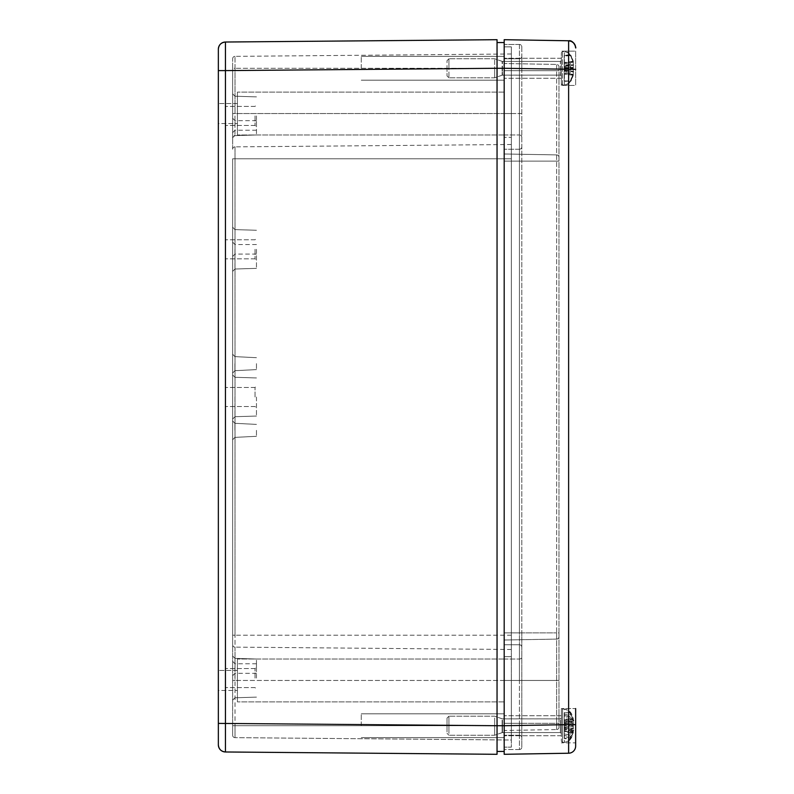 <?xml version="1.0" encoding="UTF-8"?>
<svg xmlns="http://www.w3.org/2000/svg" width="794" height="794" viewBox="0 0 794 794"><rect width="100%" height="100%" fill="white"/><g stroke="black" fill="none" stroke-linecap="round" stroke-linejoin="round"><path stroke-width="0.6" stroke-dasharray="3.97 2.98" d="M556.634 729.567L556.634 632.878L556.634 729.567L504.19 730.48L504.19 46.846L511.336 46.846L511.336 649.492L511.336 46.846L504.19 46.846L504.19 737.626L504.19 680.458L504.19 730.48L556.634 729.567A2.382 2.382 0 0 0 558.976 727.185L558.976 66.815A2.382 2.382 0 0 0 556.634 64.433L556.634 632.878L558.976 632.878L558.976 727.185A2.382 2.382 0 0 1 556.634 729.567A2.382 2.382 0 0 0 558.976 727.185M561.358 725.716L561.358 708.566L561.358 725.716M568.623 753.228L568.623 724.644L575.65 724.644L575.65 708.566L575.65 742.866L575.65 708.566L575.65 742.866L561.358 742.866L575.65 742.866L575.65 708.566L561.358 708.566L575.65 708.566M561.358 68.284L561.358 85.434L561.358 68.284M575.65 51.134L575.65 85.434L575.65 51.134L575.65 85.434L561.358 85.434L575.65 85.434L575.65 51.134L561.358 51.134L575.65 51.134M504.19 754.3L504.19 725.716L568.623 724.644L568.623 40.772L504.19 39.7L504.19 749.536L519.435 749.536A2.382 2.382 0 0 0 521.817 747.154L521.817 632.878L521.817 747.154A2.382 2.382 0 0 1 519.435 749.536L519.435 632.878L504.19 632.878L504.19 44.464L519.435 44.464A2.382 2.382 0 0 1 521.817 46.846L521.817 632.878L521.817 46.846A2.382 2.382 0 0 0 519.435 44.464L519.435 632.878L521.817 632.878L519.435 632.878L519.435 659.05A2.382 2.382 180 0 0 521.817 656.668A2.382 2.382 -0 0 1 519.435 659.05L519.435 680.458L521.817 680.458L519.435 680.458L519.435 632.878L521.817 632.878L519.435 632.878L519.435 644.778L504.19 644.778L519.435 644.778L519.435 680.458L504.19 680.458L504.19 659.02L504.19 701.896L504.19 635.2L504.19 747.154L504.19 68.284L504.19 751.442L497.044 751.442L497.044 725.716L497.044 754.3L225.436 751.978L225.436 723.394L497.044 725.716L497.044 68.284L497.044 725.716L497.044 68.284L218.35 70.606M558.976 66.815L558.976 632.878L556.634 632.878L556.634 64.433A2.382 2.382 0 0 1 558.976 66.815A2.382 2.382 0 0 0 556.634 64.433L504.19 63.52L504.19 632.878L504.19 63.52L556.634 64.433M519.435 749.536L504.19 749.536L504.19 680.458L558.976 680.458L504.19 680.458L519.435 680.458L519.435 723.334L521.817 723.334L521.817 737.626A2.382 2.382 0 0 0 519.435 735.244L504.19 735.244L519.435 735.244L519.435 680.458L521.817 680.458L519.435 680.458L519.435 723.334L504.19 723.334L558.976 723.334L504.19 723.334L519.435 723.334L519.435 749.536A2.382 2.382 0 0 0 521.817 747.154M521.817 737.626L521.817 723.334L519.435 723.334L521.817 723.334L519.435 723.334L519.435 735.244A2.382 2.382 0 0 1 521.817 737.626A2.382 2.382 0 0 0 519.435 735.244M519.435 44.464L504.19 44.464L504.19 632.878L556.634 632.878L504.19 632.878L519.435 632.878L504.19 632.878L519.435 632.878L519.435 161.122L521.817 161.122L519.435 161.122L519.435 632.878L519.435 161.122L504.19 161.122L558.976 161.122L504.19 161.122L519.435 161.122L519.435 134.95A2.382 2.382 0 0 1 521.817 137.332A2.382 2.382 180 0 0 519.435 134.95L519.435 113.542L521.817 113.542L519.435 113.542L519.435 161.122L521.817 161.122L519.435 161.122L519.435 149.222L504.19 149.222L519.435 149.222L519.435 113.542L504.19 113.542L504.19 92.104L504.19 635.2L504.19 113.542L519.435 113.542L519.435 70.666L521.817 70.666L521.817 56.374A2.382 2.382 0 0 1 519.435 58.756L504.19 58.756L519.435 58.756L519.435 113.542L521.817 113.542L519.435 113.542L519.435 70.666L504.19 70.666L519.435 70.666L519.435 44.464A2.382 2.382 0 0 1 521.817 46.846M521.817 56.374L521.817 70.666L519.435 70.666L521.817 70.666L519.435 70.666L519.435 58.756A2.382 2.382 0 0 0 521.817 56.374A2.382 2.382 0 0 1 519.435 58.756M256.462 125.452L256.462 120.688L256.462 125.452M232.642 668.548L232.642 661.402L232.642 668.548M232.642 635.2L232.642 158.8L232.642 644.748L232.642 635.2L235.004 635.2L235.004 647.13A2.382 2.382 0 0 1 232.642 644.748L232.642 680.458L232.642 644.748A2.382 2.382 0 0 0 235.004 647.13L235.004 680.458L232.642 680.458L232.642 725.716L232.642 680.458L235.004 680.458L235.004 725.716L232.642 725.716L232.642 735.264L232.642 725.716L235.004 725.716L235.004 737.646A2.382 2.382 0 0 1 232.642 735.264A2.382 2.382 0 0 0 235.004 737.646L235.004 635.2L232.642 635.2M232.642 149.252L232.642 113.542L232.642 149.252A2.382 2.382 0 0 1 235.004 146.87L235.004 635.2L235.004 146.87A2.382 2.382 0 0 0 232.642 149.252M232.642 68.284L232.642 113.542L232.642 58.736L232.642 68.284L235.004 68.284L235.004 113.542L235.004 56.354L235.004 68.284L232.642 68.284M232.642 125.452L232.642 118.306L232.642 125.452M232.642 678.076L232.642 655.993L232.642 678.076M232.642 397L232.642 374.917L232.642 397M232.642 115.924L232.642 138.007L232.642 115.924M232.642 249.316L232.642 227.233L232.642 249.316M232.642 363.652L232.642 373.061L232.642 363.652M232.642 430.348L232.642 420.939L232.642 430.348M256.462 668.548L256.462 663.784L256.462 668.548M361.27 725.716L361.27 713.806L361.27 725.716M361.27 68.284L361.27 56.374L361.27 68.284M218.35 690.462L218.35 670.454L218.35 690.462L218.35 670.454L218.35 690.462L237.406 690.462L237.406 659.02L237.406 701.896L237.406 670.454L237.406 690.462L218.35 690.462M237.406 680.458L237.406 659.02L237.406 680.458M218.35 123.546L218.35 103.538L218.35 123.546L218.35 103.538L218.35 123.546L237.406 123.546L237.406 92.104L237.406 134.98L237.406 103.538L237.406 123.546L218.35 123.546M237.406 113.542L237.406 92.104L237.406 113.542M225.496 678.076L225.496 668.548L225.496 678.076M255.033 678.076L255.033 668.548L255.033 678.076M256.462 678.076L256.462 659.02L256.462 678.076M225.496 397L225.496 387.472L225.496 397M255.033 397L255.033 387.472L255.033 397M256.462 397L256.462 416.056L256.462 397M225.496 115.924L225.496 125.452L225.496 115.924M255.033 115.924L255.033 125.452L255.033 115.924M256.462 115.924L256.462 134.98L256.462 115.924M225.496 249.316L225.496 258.844L225.496 249.316M255.033 249.316L255.033 258.844L255.033 249.316M256.462 249.316L256.462 268.372L256.462 249.316M256.462 363.652L256.462 369.607L256.462 363.652M256.462 430.348L256.462 436.303L256.462 430.348M232.642 58.736A2.382 2.382 0 0 1 235.004 56.354A2.382 2.382 0 0 0 232.642 58.736M511.336 649.492L235.004 647.13L511.336 649.492L511.336 740.008L235.004 737.646L511.336 740.008L511.336 649.492M225.436 42.022L225.436 723.394L218.35 723.394M497.044 39.7L497.044 68.284L504.19 68.284L504.19 42.558L497.044 42.558L497.044 68.284M511.336 144.508L235.004 146.87L511.336 144.508M511.336 53.992L235.004 56.354L511.336 53.992M511.336 656.638L504.19 656.638L511.336 656.638L511.336 635.2L511.336 680.458L511.336 656.638M511.336 725.716L511.336 680.458L511.336 747.154L504.19 747.154L511.336 747.154L511.336 725.716L235.004 725.716L511.336 725.716M511.336 158.8L511.336 635.2L511.336 137.362L504.19 137.362L511.336 137.362L511.336 158.8L232.642 158.8L511.336 158.8M511.336 113.542L511.336 68.284L511.336 113.542L232.642 113.542L511.336 113.542M497.044 725.716L504.19 725.716M494.662 66.805L494.662 77.812L494.662 66.805M561.358 67.073L561.358 76.075L561.358 67.073M561.358 83.578L561.358 52.801L561.358 83.578M448.928 69.763L448.928 58.756L448.928 69.763M447.022 69.465L447.022 60.662L447.022 69.465M570.062 64.562L564.216 65.386L564.216 66.498L573.298 65.227L573.298 61.287L570.062 54.647L573.298 61.922L573.298 67.321L570.062 68.77L570.062 72.006L573.298 71.341L573.298 75.281L570.062 81.921A17.984 2.769 7.1 0 0 570.142 81.673A17.984 2.769 7.1 0 0 570.062 81.415L573.298 74.646L573.298 69.247L570.062 67.798L570.062 64.562L573.476 65.257L564.216 66.557L564.216 62.557L564.216 66.11L564.216 64.125L570.062 63.252L570.062 66.418L573.298 68.532L573.298 74.308L570.062 80.968A17.984 4.546 7.2 0 1 570.142 81.395A17.984 4.546 7.2 0 1 570.062 81.802L573.298 75.341L573.298 71.976L570.062 73.316L570.062 70.15L573.298 68.036L573.298 62.26L570.062 54.766L573.298 61.227L573.298 64.592L570.062 63.252M564.216 70.011L573.476 71.311L564.216 70.011L564.216 80.928L570.062 81.802M564.216 65.386L564.216 81.097L570.062 81.921M564.216 81.097L564.216 70.458L564.216 72.443L570.062 73.316M564.216 80.819L570.062 81.415M564.216 67.202L570.062 67.798M564.216 70.07L564.216 71.182L570.062 72.006M570.062 55.153L564.216 55.749L564.216 69.366L570.062 68.77M564.216 55.749L564.216 62.557L564.216 55.64L570.062 54.766M570.062 54.647L564.216 55.471M564.216 71.182L564.216 69.366M494.662 70.706L494.662 58.756L494.662 70.706M561.358 70.269L561.358 60.493L561.358 70.269M561.358 83.261L561.358 52.801L561.358 83.261M448.928 65.862L448.928 77.812L448.928 65.862M447.022 66.339L447.022 75.906L447.022 66.339M564.216 70.458L573.566 71.857L564.216 70.616M564.216 66.11L573.566 64.711L564.216 65.952M564.216 80.928L570.062 80.968M564.216 80.452L564.216 65.902L570.062 66.418M564.216 55.64L564.216 70.666L570.062 70.15M564.216 70.666L564.216 72.443M570.062 55.6L564.216 56.116M564.216 65.902L564.216 64.125M494.662 717.984L494.662 735.244L494.662 717.984M561.358 719.404L561.358 733.507L561.358 719.404M561.358 734.778L561.358 710.233L561.358 734.778M448.928 733.448L448.928 716.188L448.928 733.448M447.022 731.899L447.022 718.094L447.022 731.899M570.142 733.646A17.984 14.471 11.9 0 0 570.062 732.316L573.298 728.019L573.298 721.418L570.062 715.682L570.062 713.766L573.298 719.036L573.298 720.108L570.062 716.466L570.062 719.116L573.298 723.413L573.298 730.014L570.062 735.75L570.062 737.666L573.298 732.396L573.298 731.324L570.062 734.966A17.984 14.471 11.9 0 0 570.142 733.646M571.978 715.076L570.062 712.665L573.298 719.414L573.298 724.902L570.062 726.49L570.062 729.716L573.298 728.912L573.298 732.733L570.062 739.343A17.984 3.136 7.1 0 0 570.142 739.065A17.984 3.136 7.1 0 0 570.062 738.767L573.298 732.018L573.298 726.53L570.062 724.942L570.062 721.716L573.298 722.52L573.298 718.699L571.978 715.076C571.233 712.149 568.722 710.134 564.455 709.042L562.549 709.042L561.358 710.233L561.358 741.199L561.358 710.233L562.549 709.042L562.549 742.39L562.549 709.042L562.549 742.39L562.549 709.042L564.455 709.042L564.455 742.39L564.455 709.042C569.943 711.712 569.06 707.563 573.764 720.674L573.298 720.108L564.216 721.667L564.216 722.57L564.216 714.769L570.062 713.766M571.978 736.356C571.233 739.283 568.722 741.298 564.455 742.39L562.549 742.39L561.358 741.199L562.549 742.39L564.455 742.39C569.943 739.72 569.06 743.869 573.764 730.758L573.298 731.324L564.216 729.765L564.216 733.964L570.062 734.966M564.216 714.769L564.216 732.475L570.062 732.316M564.216 732.475L564.216 733.964M564.216 715.851L570.062 715.682M570.062 737.666L564.216 736.663L564.216 729.765M570.062 719.116L564.216 718.957L564.216 735.581L570.062 735.75M564.216 718.957L564.216 721.667M570.062 716.466L564.216 717.468M564.216 736.663L564.216 735.581M494.662 724.039L494.662 735.244L494.662 724.039M561.358 724.346L561.358 733.507L561.358 724.346M448.928 727.393L448.928 716.188L448.928 727.393M447.022 727.056L447.022 718.094L447.022 727.056M570.062 721.716L564.216 722.55L564.216 723.82L573.496 722.57L564.216 723.89L564.216 712.923L570.062 712.665M564.216 727.542L573.496 728.862L564.216 727.542L564.216 738.509L570.062 739.343M564.216 722.55L564.216 738.182L570.062 738.767M564.216 724.366L570.062 724.942M564.216 727.612L564.216 728.882L570.062 729.716M564.216 713.25L564.216 727.066L570.062 726.49M570.062 712.089L564.216 712.923M564.216 728.882L564.216 727.066M504.19 68.284L235.004 68.284L511.336 68.284L575.65 69.356M558.976 157.272A2.382 2.382 -0 0 0 556.634 154.899A2.382 2.382 180 0 1 558.976 157.272M556.634 639.101A2.382 2.382 180 0 0 558.976 636.728A2.382 2.382 -0 0 1 556.634 639.101L504.19 640.014L556.634 639.101M558.976 70.666L556.634 70.666L558.976 70.666M504.19 659.05L519.435 659.05L504.19 659.05M521.817 647.15A2.382 2.382 180 0 0 519.435 644.778A2.382 2.382 -0 0 1 521.817 647.15M504.19 723.334L519.435 723.334L504.19 723.334M504.19 680.458L235.004 680.458L504.19 680.458M504.19 134.95L519.435 134.95L504.19 134.95M521.817 146.85A2.382 2.382 0 0 1 519.435 149.222A2.382 2.382 180 0 0 521.817 146.85M504.19 70.666L556.634 70.666L504.19 70.666M504.19 161.122L519.435 161.122L504.19 161.122M504.19 153.986L556.634 154.899L504.19 153.986M235.024 125.452L235.024 120.688L235.024 125.452M235.024 668.548L235.024 663.784L235.024 668.548M234.905 363.652L234.905 370.689L234.905 363.652M234.905 430.348L234.905 423.311L234.905 430.348M234.955 249.316L234.955 269.017L234.955 249.316M235.024 249.316L235.024 254.08L235.024 249.316M234.955 397L234.955 416.701L234.955 397M234.955 115.924L234.955 135.625L234.955 115.924M234.955 678.076L234.955 658.375L234.955 678.076M511.336 635.2L235.004 635.2L511.336 635.2M502.126 67.212L502.126 75.172L502.126 67.212M502.443 67.222L502.443 75.122L502.443 67.222M560.405 67.222L560.405 75.122L560.405 67.222M562.549 84.76L562.549 51.61L562.549 84.76M564.455 84.76L564.455 51.61L564.455 84.76M573.298 75.281L564.216 74.011L573.298 75.341M564.216 73.723L573.298 74.646M573.298 69.247L564.216 68.314M573.298 67.321L564.216 68.254M564.216 62.845L573.298 61.922M573.298 61.287L564.216 62.557L573.298 61.227M502.126 70.041L502.126 61.396L502.126 70.041M502.443 70.021L502.443 61.446L502.443 70.021M560.405 70.021L560.405 61.446L560.405 70.021M562.549 84.412L562.549 51.61L562.549 84.412M564.455 84.412L564.455 51.61L564.455 84.412M573.298 74.308L564.216 73.514M564.216 68.83L573.298 68.036M564.216 67.738L573.298 68.532M573.298 62.26L564.216 63.054M502.126 720.128L502.126 732.604L502.126 720.128M502.443 720.168L502.443 732.554L502.443 720.168M560.405 720.168L560.405 732.554L560.405 720.168M564.216 728.277L573.298 728.019M573.298 721.418L564.216 721.677M564.216 720.595L573.298 719.036M564.216 730.837L573.298 732.396M573.298 730.014L564.216 729.755M564.216 723.155L573.298 723.413M502.126 724.505L502.126 732.604L502.126 724.505M502.443 724.515L502.443 732.554L502.443 724.515M560.405 724.515L560.405 732.554L560.405 724.515M573.298 732.733L564.216 731.443M564.216 731.115L573.298 732.018M573.298 726.53L564.216 725.627M573.298 724.902L564.216 725.805M564.216 720.317L573.298 719.414M573.298 718.699L564.216 719.989M561.358 715.712L504.19 715.712L561.358 715.712M561.358 735.72L504.19 735.72L561.358 735.72M561.358 58.28L504.19 58.28L561.358 58.28M561.358 78.288L504.19 78.288L561.358 78.288M232.642 132.598L235.024 130.216L256.462 130.216M232.642 118.306L235.024 120.688L256.462 120.688M256.462 673.312L235.024 673.312L232.642 675.694M256.462 663.784L235.024 663.784L232.642 661.402M504.19 713.806L361.27 713.806L504.19 713.806M504.19 737.626L361.27 737.626L504.19 737.626M504.19 56.374L361.27 56.374L504.19 56.374M504.19 80.194L361.27 80.194L504.19 80.194M237.406 670.454L218.35 670.454L237.406 670.454M504.19 659.02L237.406 659.02L504.19 659.02M504.19 701.896L237.406 701.896L504.19 701.896M237.406 103.538L218.35 103.538L237.406 103.538M504.19 92.104L237.406 92.104L504.19 92.104M504.19 134.98L237.406 134.98L504.19 134.98M255.033 668.548L225.496 668.548L255.033 668.548L256.462 667.119L255.033 668.548M255.033 687.604L225.496 687.604L255.033 687.604L256.462 689.033L255.033 687.604M255.033 387.472L225.496 387.472L255.033 387.472L256.462 386.043L255.033 387.472M255.033 406.528L225.496 406.528L255.033 406.528L256.462 407.957L255.033 406.528M255.033 106.396L225.496 106.396L255.033 106.396L256.462 104.967L255.033 106.396M255.033 125.452L225.496 125.452L255.033 125.452L256.462 126.881L255.033 125.452M255.033 239.788L225.496 239.788L255.033 239.788L256.462 238.359L255.033 239.788M255.033 258.844L225.496 258.844L255.033 258.844L256.462 260.273L255.033 258.844M256.462 357.697L234.905 356.615L232.642 354.243L234.905 356.615L256.462 357.697M256.462 369.607L234.905 370.689L232.642 373.061L234.905 370.689L256.462 369.607M256.462 424.393L234.905 423.311L232.642 420.939L234.905 423.311L256.462 424.393M256.462 436.303L234.905 437.385L232.642 439.757L234.905 437.385L256.462 436.303M256.462 230.26L234.955 229.615L232.642 227.233L234.955 229.615L256.462 230.26M256.462 268.372L234.955 269.017L232.642 271.399L234.955 269.017L256.462 268.372M256.462 244.552L235.024 244.552L232.642 242.17M256.462 254.08L235.024 254.08L232.642 256.462M256.462 377.944L234.955 377.299L232.642 374.917L234.955 377.299L256.462 377.944M256.462 416.056L234.955 416.701L232.642 419.083L234.955 416.701L256.462 416.056M256.462 96.868L234.955 96.223L232.642 93.841L234.955 96.223L256.462 96.868M256.462 134.98L234.955 135.625C234.776 134.92 234.002 135.714 232.642 138.007L234.955 135.625L256.462 134.98M256.462 659.02L234.955 658.375L232.642 655.993L234.955 658.375L256.462 659.02M256.462 697.132L234.955 697.777L232.642 700.159L234.955 697.777L256.462 697.132M502.126 61.396L560.405 61.446L561.358 60.493L560.405 61.446L502.443 61.446L494.662 58.756L448.928 58.756L494.662 58.756L502.126 61.396M502.126 75.172L560.405 75.122L561.358 76.075L560.405 75.122L502.443 75.122L494.662 77.812L448.928 77.812L494.662 77.812L502.126 75.172M447.022 75.906L448.928 77.812L447.022 75.906M447.022 60.662L448.928 58.756L447.022 60.662M573.06 76.164C568.345 85.98 567.948 83.817 564.455 84.958L562.549 84.958L561.358 83.767L562.549 84.958L564.455 84.958C568.405 84.005 570.737 82.328 571.442 79.926M573.06 60.404C568.345 50.588 567.948 52.751 564.455 51.61L562.549 51.61L561.358 52.801L562.549 51.61L564.455 51.61C568.405 52.563 570.737 54.24 571.442 56.642M502.126 718.828L560.405 718.878L561.358 717.925L560.405 718.878L502.443 718.878L494.662 716.188L448.928 716.188L494.662 716.188L502.126 718.828M502.126 732.604L560.405 732.554L561.358 733.507L560.405 732.554L502.443 732.554L494.662 735.244L448.928 735.244L494.662 735.244L502.126 732.604M447.022 733.338L448.928 735.244L447.022 733.338M447.022 718.094L448.928 716.188L447.022 718.094M573.764 730.5L564.216 728.862M573.764 720.932L564.216 722.57"/><path stroke-width="1.19" d="M568.623 753.228L504.19 754.3L568.623 753.228A7.146 7.146 0 0 0 575.65 746.082A7.146 7.146 0 0 1 568.623 753.228A7.146 7.146 0 0 0 575.65 746.082L575.65 724.644L568.623 724.644L568.623 753.228A7.146 7.146 0 0 0 575.65 746.082L575.65 708.566M218.35 723.394L497.044 725.716L497.044 754.3L225.436 751.978A7.146 7.146 0 0 1 218.35 744.832A7.146 7.146 0 0 0 225.436 751.978C221.129 751.511 218.767 749.129 218.35 744.822L218.35 70.606L225.436 70.606L225.436 42.022A7.146 7.146 0 0 0 218.35 49.168L218.35 744.832A7.146 7.146 0 0 0 225.436 751.978L225.436 70.606L497.044 68.284L497.044 751.442L504.19 751.442L504.19 39.7L568.623 40.772A7.146 7.146 0 0 1 575.65 47.918A7.146 7.146 0 0 0 568.623 40.772L568.623 724.644L504.19 725.716L504.19 754.3M225.436 42.042C221.129 42.489 218.767 44.871 218.35 49.178A7.146 7.146 0 0 1 225.436 42.022L497.044 39.7L225.436 42.022A7.146 7.146 0 0 0 218.35 49.168L218.35 70.606M497.044 68.284L504.19 68.284L504.19 42.558L497.044 42.558L497.044 68.284L497.044 39.7M575.65 69.356L504.19 68.284M497.044 725.716L504.19 725.716M568.623 40.792L571.313 41.377L573.605 42.936L575.094 45.189L575.65 47.938C576.533 48.742 573.734 39.65 568.623 40.792"/></g></svg>
